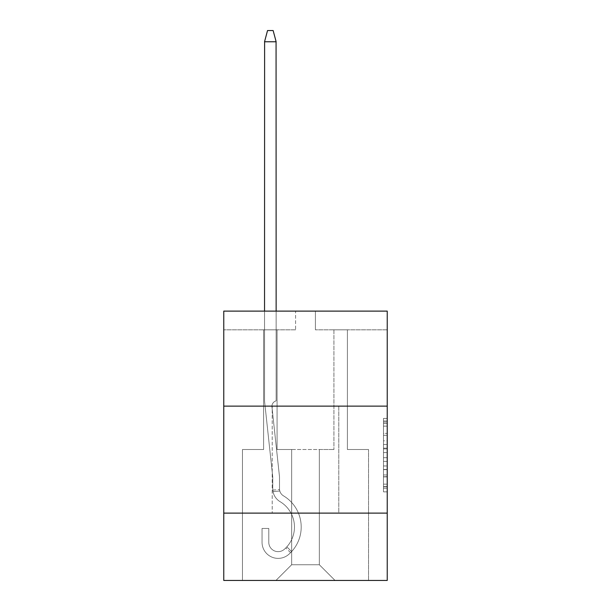 <?xml version="1.0" encoding="UTF-8"?>
<svg xmlns="http://www.w3.org/2000/svg" width="611" height="611" viewBox="0 0 611 611"><rect width="100%" height="100%" fill="white"/><g stroke="black" fill="none" stroke-linecap="round" stroke-linejoin="round"><path stroke-width="0.46" stroke-dasharray="3.06 2.29" d="M383.494 440.814L383.494 452.56L387.237 452.56L387.237 488.181L387.237 422.086L387.237 452.56L383.494 452.56L383.494 420.987L383.494 491.855L383.494 418.413L383.494 486.707L387.237 486.707L383.494 486.707L387.237 486.707L383.494 486.707L383.494 474.961L383.494 491.855L387.237 491.855L387.237 418.413L387.237 486.524L387.237 457.7L383.494 457.7L387.237 457.7L387.237 474.961L387.237 423.553L383.494 423.553L387.237 423.553L387.237 491.855L387.237 422.086L387.237 491.855L383.494 491.855L383.494 418.413L387.237 418.413L387.237 422.086L387.237 418.413L387.237 422.086L387.237 418.413L387.237 420.987L387.237 418.413L383.494 418.413L383.494 423.553L387.237 423.553L383.494 423.553L383.494 440.814L387.237 440.814M338.792 406.132L338.792 513.118L272.208 513.118L338.792 513.118L272.208 513.118L338.792 513.118L338.792 406.132L272.208 406.132L272.208 513.118L272.208 406.132L338.792 406.132M387.237 406.132L223.763 406.132L223.763 311.114L387.237 311.114L315.413 311.114L387.237 311.114L387.237 406.132L223.763 406.132L387.237 406.132L387.237 580.45L223.763 580.45L223.763 513.118L387.237 513.118L223.763 513.118L223.763 406.132M387.237 448.153L387.237 444.487L387.237 448.153L383.494 448.153L383.494 433.375L383.494 476.886L383.494 465.964L387.237 465.964L383.494 465.964L383.494 491.855L387.237 491.855L383.494 491.855L387.237 491.855L383.494 491.855L383.494 418.413L387.237 418.413L383.494 418.413L387.237 418.413L383.494 418.413L383.494 448.153L387.237 448.153M387.237 329.818L387.237 311.114L387.237 329.818L315.413 329.818L387.237 329.818M319.339 449.52L319.339 564.74L335.049 580.45L368.532 580.45L368.532 449.52L347.399 449.52L347.399 329.818L333.927 329.818L347.399 329.818L333.927 329.818L347.399 329.818L333.927 329.818L347.399 329.818L333.927 329.818L347.399 329.818L333.927 329.818L347.399 329.818L333.927 329.818L347.399 329.818L333.927 329.818L347.399 329.818L333.927 329.818L347.399 329.818L333.927 329.818L347.399 329.818L333.927 329.818L347.399 329.818L333.927 329.818L347.399 329.818L347.399 449.52L347.399 329.818L347.399 449.52L347.399 329.818L347.399 449.52L347.399 329.818L347.399 449.52L347.399 329.818L347.399 449.52L347.399 329.818L347.399 449.52L347.399 329.818L347.399 449.52L347.399 329.818L347.399 449.52L347.399 329.818L347.399 449.52L347.399 329.818L347.399 449.52L347.399 329.818L347.399 449.52L368.532 449.52L347.399 449.52L368.532 449.52L347.399 449.52L368.532 449.52L347.399 449.52L368.532 449.52L347.399 449.52L368.532 449.52L347.399 449.52L368.532 449.52L347.399 449.52L368.532 449.52L347.399 449.52L368.532 449.52L347.399 449.52L368.532 449.52L347.399 449.52L368.532 449.52L347.399 449.52L368.532 449.52L368.532 580.45L368.532 449.52L368.532 580.45L368.532 449.52L368.532 580.45L368.532 449.52L368.532 580.45L368.532 449.52L368.532 580.45L368.532 449.52L368.532 580.45L368.532 449.52L368.532 580.45L368.532 449.52L368.532 580.45L368.532 449.52L368.532 580.45L368.532 449.52L368.532 580.45L368.532 449.52L368.532 580.45L275.951 580.45L335.049 580.45L319.339 564.74L335.049 580.45L319.339 564.74L335.049 580.45L319.339 564.74L335.049 580.45L319.339 564.74L335.049 580.45L319.339 564.74L335.049 580.45L319.339 564.74L335.049 580.45L319.339 564.74L335.049 580.45L319.339 564.74L335.049 580.45L319.339 564.74L335.049 580.45L319.339 564.74L335.049 580.45L319.339 564.74L291.661 564.74L291.661 449.52L291.661 564.74L291.661 449.52L291.661 564.74L275.951 580.45L291.661 564.74L275.951 580.45L291.661 564.74L291.661 449.52L319.339 449.52L319.339 564.74L335.049 580.45L319.339 564.74L319.339 449.52L319.339 564.74L319.339 449.52L319.339 564.74L319.339 449.52L319.339 564.74L319.339 449.52L319.339 564.74L319.339 449.52L319.339 564.74L319.339 449.52L319.339 564.74L319.339 449.52L319.339 564.74L319.339 449.52L319.339 564.74L319.339 449.52L319.339 564.74L319.339 449.52L319.339 564.74L319.339 449.52L277.073 449.52L277.073 329.818L263.601 329.818L263.601 449.52L242.468 449.52L242.468 580.45L275.951 580.45L242.468 580.45L275.951 580.45L242.468 580.45L275.951 580.45L242.468 580.45L275.951 580.45L242.468 580.45L275.951 580.45L242.468 580.45L275.951 580.45L242.468 580.45L275.951 580.45L242.468 580.45L275.951 580.45L242.468 580.45L275.951 580.45L242.468 580.45L275.951 580.45L242.468 580.45L275.951 580.45L242.468 580.45L242.468 449.52L242.468 580.45L242.468 449.52L242.468 580.45L242.468 449.52L242.468 580.45L242.468 449.52L242.468 580.45L242.468 449.52L242.468 580.45L242.468 449.52L242.468 580.45L242.468 449.52L242.468 580.45L242.468 449.52L242.468 580.45L242.468 449.52L242.468 580.45L242.468 449.52L242.468 580.45L242.468 449.52L263.601 449.52L242.468 449.52L263.601 449.52L242.468 449.52L263.601 449.52L242.468 449.52L263.601 449.52L242.468 449.52L263.601 449.52L242.468 449.52L263.601 449.52L242.468 449.52L263.601 449.52L242.468 449.52L263.601 449.52L242.468 449.52L263.601 449.52L242.468 449.52L263.601 449.52L242.468 449.52L263.601 449.52L263.601 329.818L263.601 449.52L263.601 329.818L263.601 449.52L263.601 329.818L263.601 449.52L263.601 329.818L263.601 449.52L263.601 329.818L263.601 449.52L263.601 329.818L263.601 449.52L263.601 329.818L263.601 449.52L263.601 329.818L263.601 449.52L263.601 329.818L263.601 449.52L263.601 329.818L263.601 449.52L263.601 329.818L277.073 329.818L263.601 329.818L277.073 329.818L263.601 329.818L277.073 329.818L263.601 329.818L277.073 329.818L263.601 329.818L277.073 329.818L263.601 329.818L277.073 329.818L263.601 329.818L277.073 329.818L263.601 329.818L277.073 329.818L263.601 329.818L277.073 329.818L263.601 329.818L277.073 329.818L263.601 329.818L277.073 329.818L277.073 449.52L277.073 329.818L277.073 449.52L277.073 329.818L277.073 449.52L277.073 329.818L277.073 449.52L277.073 329.818L277.073 449.52L277.073 329.818L277.073 449.52L277.073 329.818L277.073 449.52L277.073 329.818L277.073 449.52L277.073 329.818L277.073 449.52L277.073 329.818L277.073 449.52L277.073 329.818L277.073 449.52L291.661 449.52L277.073 449.52L291.661 449.52L277.073 449.52L291.661 449.52L277.073 449.52L291.661 449.52L277.073 449.52L291.661 449.52L277.073 449.52L291.661 449.52L277.073 449.52L291.661 449.52L277.073 449.52L291.661 449.52L277.073 449.52L291.661 449.52L277.073 449.52L291.661 449.52L277.073 449.52L291.661 449.52L291.661 564.74L275.951 580.45L291.661 564.74L291.661 449.52L291.661 564.74L275.951 580.45L291.661 564.74L291.661 449.52L291.661 564.74L275.951 580.45L291.661 564.74L291.661 449.52L291.661 564.74L275.951 580.45L291.661 564.74L291.661 449.52L291.661 564.74L275.951 580.45L291.661 564.74L291.661 449.52L291.661 564.74L275.951 580.45L291.661 564.74L291.661 449.52L291.661 564.74L275.951 580.45L291.661 564.74L291.661 449.52L291.661 564.74L275.951 580.45L291.661 564.74L291.661 449.52L291.661 564.74L275.951 580.45L291.661 564.74L291.661 449.52L291.661 564.74L275.951 580.45L291.661 564.74L319.339 564.74L319.339 449.52L333.927 449.52L319.339 449.52M295.587 329.818L223.763 329.818L295.587 329.818L295.587 311.114L223.763 311.114L295.587 311.114L295.587 329.818M223.763 329.818L223.763 311.114L223.763 329.818M315.413 329.818L315.413 311.114L315.413 329.818M333.927 329.818L333.927 449.52L333.927 329.818M223.763 513.118L387.237 513.118M383.494 452.56L387.237 452.56L383.494 452.56M383.494 420.987L383.494 418.413L383.494 420.987L387.237 420.987L383.494 420.987M383.494 476.702L383.494 461.374L383.494 476.702L387.237 476.702L383.494 476.702M383.494 461.374L383.494 457.7L387.237 457.7L383.494 457.7L383.494 461.374L387.237 461.374L383.494 461.374M383.494 433.375L383.494 423.553L383.494 433.375L387.237 433.375L383.494 433.375M383.494 418.413L387.237 418.413L383.494 418.413L383.494 422.086L383.494 418.413L387.237 418.413M383.494 491.855L387.237 491.855L383.494 491.855L383.494 488.181L383.494 491.855M276.103 41.647L276.134 400.892L276.134 41.517L273.14 30.55L276.134 41.517L276.134 400.892A5.614 5.614 0 0 0 271.956 406.926L279.418 475.969A14.962 14.962 0 0 1 279.502 477.581L279.502 488.8A8.233 8.233 0 0 0 283.512 495.865A36.286 36.286 0 0 1 291.607 551.603C290.271 553.001 290.271 553.001 291.607 551.603C290.271 553.001 290.271 553.001 291.607 551.603C290.271 553.001 290.271 553.001 291.607 551.603C290.271 553.001 290.271 553.001 291.607 551.603C290.271 553.001 290.271 553.001 291.607 551.603C290.271 553.001 290.271 553.001 291.607 551.603C290.271 553.001 290.271 553.001 291.607 551.603C290.271 553.001 290.271 553.001 291.607 551.603C290.271 553.001 290.271 553.001 291.607 551.603C290.271 553.001 290.271 553.001 291.607 551.603C290.271 553.001 290.271 553.001 291.607 551.603C290.271 553.001 290.271 553.001 291.607 551.603C290.271 553.001 290.271 553.001 291.607 551.603C290.271 553.001 290.271 553.001 291.607 551.603C290.271 553.001 290.271 553.001 291.607 551.603C290.271 553.001 290.271 553.001 291.607 551.603C290.271 553.001 290.271 553.001 291.607 551.603C290.271 553.001 290.271 553.001 291.607 551.603C290.271 553.001 290.271 553.001 291.607 551.603C290.271 553.001 290.271 553.001 291.607 551.603C290.271 553.001 290.271 553.001 291.607 551.603C290.271 553.001 290.271 553.001 291.607 551.603L286.842 546.837C285.513 548.243 285.513 548.243 286.842 546.837C285.513 548.243 285.513 548.243 286.842 546.837A29.549 29.549 0 0 0 280.059 501.646A14.962 14.962 0 0 1 273.033 491.588C272.75 489.678 272.75 489.678 273.033 491.588C272.75 489.678 272.75 489.678 273.033 491.588C272.75 489.678 272.75 489.678 273.033 491.588C272.75 489.678 272.75 489.678 273.033 491.588C272.75 489.678 272.75 489.678 273.033 491.588C272.75 489.678 272.75 489.678 273.033 491.588C272.75 489.678 272.75 489.678 273.033 491.588C272.75 489.678 272.75 489.678 273.033 491.588C272.75 489.678 272.75 489.678 273.033 491.588C272.75 489.678 272.75 489.678 273.033 491.588C272.75 489.678 272.75 489.678 273.033 491.588C272.75 489.678 272.75 489.678 273.033 491.588C272.75 489.678 272.75 489.678 273.033 491.588C272.75 489.678 272.75 489.678 273.033 491.588C272.75 489.678 272.75 489.678 273.033 491.588C272.75 489.678 272.75 489.678 273.033 491.588C272.75 489.678 272.75 489.678 273.033 491.588C272.75 489.678 272.75 489.678 273.033 491.588C272.75 489.678 272.75 489.678 273.033 491.588C272.75 489.678 272.75 489.678 273.033 491.588C272.75 489.678 272.75 489.678 273.033 491.588C272.75 489.678 272.75 489.678 273.033 491.588L279.8 491C279.426 489.09 279.426 489.09 279.8 491C279.426 489.09 279.426 489.09 279.8 491A8.233 8.233 0 0 0 283.512 495.865A36.286 36.286 0 0 1 288.667 554.452A16.085 16.085 0 0 1 262.05 542.293L262.05 528.454L268.787 528.454L268.787 542.293A9.348 9.348 0 0 0 284.26 549.365A29.549 29.549 0 0 0 280.059 501.646A14.962 14.962 0 0 1 272.766 488.8L272.766 477.581A8.233 8.233 0 0 0 272.72 476.695L264.548 401.091A1.871 1.871 0 0 1 264.54 400.892L264.54 41.517L264.54 400.892L264.54 41.769L267.534 30.55L264.563 41.67L267.534 30.55L264.609 41.517L267.534 30.55L264.609 41.517L267.534 30.55L264.609 41.517L267.534 30.55L264.609 41.517L267.534 30.55L264.609 41.517L267.534 30.55L273.14 30.55L276.103 41.647L273.14 30.55L267.534 30.55L273.14 30.55L276.134 41.769L276.134 400.892A5.614 5.614 0 0 0 271.956 406.926L279.418 475.969A14.962 14.962 0 0 1 279.502 477.581L279.502 488.8A8.233 8.233 0 0 0 283.512 495.865A36.286 36.286 0 0 1 288.667 554.452A16.085 16.085 0 0 1 262.05 542.293L262.05 528.454L268.787 528.454L268.787 542.293A9.348 9.348 0 0 0 284.26 549.365A29.549 29.549 0 0 0 280.059 501.646A14.962 14.962 0 0 1 272.766 488.8L272.766 477.581A8.233 8.233 0 0 0 272.72 476.695L264.548 401.091A1.871 1.871 0 0 1 264.54 400.892L264.54 41.769L267.534 30.55L273.14 30.55L267.534 30.55L273.14 30.55L276.134 41.517L276.134 400.892A5.614 5.614 0 0 0 271.956 406.926L279.418 475.969A14.962 14.962 0 0 1 279.502 477.581L279.502 488.8A8.233 8.233 0 0 0 283.512 495.865A36.286 36.286 0 0 1 291.607 551.603L286.842 546.837A29.549 29.549 0 0 0 280.059 501.646A14.962 14.962 0 0 1 273.033 491.588L279.8 491A8.233 8.233 0 0 0 283.512 495.865A36.286 36.286 0 0 1 291.607 551.603L286.842 546.837C285.513 548.243 285.513 548.243 286.842 546.837C285.513 548.243 285.513 548.243 286.842 546.837A29.549 29.549 0 0 0 280.059 501.646A14.962 14.962 0 0 1 273.033 491.588L279.8 491C279.426 489.09 279.426 489.09 279.8 491C279.426 489.09 279.426 489.09 279.8 491A8.233 8.233 0 0 0 283.512 495.865A36.286 36.286 0 0 1 288.667 554.452A16.085 16.085 0 0 1 262.05 542.293L262.05 528.454L268.787 528.454L268.787 542.293A9.348 9.348 0 0 0 284.26 549.365A29.549 29.549 0 0 0 280.059 501.646A14.962 14.962 0 0 1 272.766 488.8L272.766 477.581A8.233 8.233 0 0 0 272.72 476.695L264.548 401.091A1.871 1.871 0 0 1 264.54 400.892L264.54 41.769L264.54 400.892L264.54 41.769L267.534 30.55L273.14 30.55L276.134 41.769L276.134 400.892A5.614 5.614 0 0 0 271.956 406.926L279.418 475.969A14.962 14.962 0 0 1 279.502 477.581L279.502 488.8A8.233 8.233 0 0 0 283.512 495.865A36.286 36.286 0 0 1 288.667 554.452A16.085 16.085 0 0 1 262.05 542.293L262.05 528.454L268.787 528.454L268.787 542.293A9.348 9.348 0 0 0 284.26 549.365A29.549 29.549 0 0 0 280.059 501.646A14.962 14.962 0 0 1 272.766 488.8L272.766 477.581A8.233 8.233 0 0 0 272.72 476.695L264.548 401.091A1.871 1.871 0 0 1 264.54 400.892L264.54 41.769L267.534 30.55L273.14 30.55L267.534 30.55L273.14 30.55L276.134 41.769L273.14 30.55L267.534 30.55L273.14 30.55L276.134 41.769L276.134 400.892A5.614 5.614 0 0 0 271.956 406.926L279.418 475.969A14.962 14.962 0 0 1 279.502 477.581L279.502 488.8A8.233 8.233 0 0 0 283.512 495.865A36.286 36.286 0 0 1 291.607 551.603L286.842 546.837A29.549 29.549 0 0 0 280.059 501.646A14.962 14.962 0 0 1 273.033 491.588L279.8 491A8.233 8.233 0 0 0 283.512 495.865A36.286 36.286 0 0 1 291.607 551.603L286.842 546.837C285.513 548.243 285.513 548.243 286.842 546.837C285.513 548.243 285.513 548.243 286.842 546.837A29.549 29.549 0 0 0 280.059 501.646A14.962 14.962 0 0 1 273.033 491.588L279.8 491C279.426 489.09 279.426 489.09 279.8 491C279.426 489.09 279.426 489.09 279.8 491A8.233 8.233 0 0 0 283.512 495.865A36.286 36.286 0 0 1 288.667 554.452A16.085 16.085 0 0 1 262.05 542.293L262.05 528.454L268.787 528.454L268.787 542.293A9.348 9.348 0 0 0 284.26 549.365A29.549 29.549 0 0 0 280.059 501.646A14.962 14.962 0 0 1 272.766 488.8L272.766 477.581A8.233 8.233 0 0 0 272.72 476.695L264.548 401.091A1.871 1.871 0 0 1 264.54 400.892L264.54 41.769L264.54 400.892L264.54 41.769L267.534 30.55L273.14 30.55L276.134 41.769L276.134 400.892A5.614 5.614 0 0 0 271.956 406.926L279.418 475.969A14.962 14.962 0 0 1 279.502 477.581L279.502 488.8A8.233 8.233 0 0 0 283.512 495.865A36.286 36.286 0 0 1 288.667 554.452A16.085 16.085 0 0 1 262.05 542.293L262.05 528.454L268.787 528.454L268.787 542.293A9.348 9.348 0 0 0 284.26 549.365A29.549 29.549 0 0 0 280.059 501.646A14.962 14.962 0 0 1 272.766 488.8L272.766 477.581A8.233 8.233 0 0 0 272.72 476.695L264.548 401.091A1.871 1.871 0 0 1 264.54 400.892L264.54 41.769L267.534 30.55L273.14 30.55L267.534 30.55L273.14 30.55L276.134 41.517L276.134 400.892A5.614 5.614 0 0 0 271.956 406.926L279.418 475.969A14.962 14.962 0 0 1 279.502 477.581L279.502 488.8A8.233 8.233 0 0 0 283.512 495.865A36.286 36.286 0 0 1 291.607 551.603L286.842 546.837A29.549 29.549 0 0 0 280.059 501.646A14.962 14.962 0 0 1 273.033 491.588L279.8 491A8.233 8.233 0 0 0 283.512 495.865A36.286 36.286 0 0 1 291.607 551.603L286.842 546.837C285.513 548.243 285.513 548.243 286.842 546.837C285.513 548.243 285.513 548.243 286.842 546.837A29.549 29.549 0 0 0 280.059 501.646A14.962 14.962 0 0 1 273.033 491.588L279.8 491C279.426 489.09 279.426 489.09 279.8 491C279.426 489.09 279.426 489.09 279.8 491A8.233 8.233 0 0 0 283.512 495.865A36.286 36.286 0 0 1 288.667 554.452A16.085 16.085 0 0 1 262.05 542.293L262.05 528.454L268.787 528.454L268.787 542.293A9.348 9.348 0 0 0 284.26 549.365A29.549 29.549 0 0 0 280.059 501.646A14.962 14.962 0 0 1 272.766 488.8L272.766 477.581A8.233 8.233 0 0 0 272.72 476.695L264.548 401.091A1.871 1.871 0 0 1 264.54 400.892L264.54 41.769L264.54 400.892L264.54 41.769L267.534 30.55L273.14 30.55L276.134 41.769L276.134 400.892A5.614 5.614 0 0 0 271.956 406.926L279.418 475.969A14.962 14.962 0 0 1 279.502 477.581L279.502 488.8A8.233 8.233 0 0 0 283.512 495.865A36.286 36.286 0 0 1 288.667 554.452A16.085 16.085 0 0 1 262.05 542.293L262.05 528.454L268.787 528.454L268.787 542.293A9.348 9.348 0 0 0 284.26 549.365A29.549 29.549 0 0 0 280.059 501.646A14.962 14.962 0 0 1 272.766 488.8L272.766 477.581A8.233 8.233 0 0 0 272.72 476.695L264.548 401.091A1.871 1.871 0 0 1 264.54 400.892L264.54 41.769L267.534 30.55L273.14 30.55L267.534 30.55L273.14 30.55L276.134 41.769L273.14 30.55L267.534 30.55L264.54 41.769L264.54 400.892L264.571 41.647M276.134 311.114L276.134 400.892A5.614 5.614 0 0 0 271.956 406.926L279.418 475.969A14.962 14.962 0 0 1 279.502 477.581L279.502 488.8A8.233 8.233 0 0 0 283.512 495.865A36.286 36.286 0 0 1 291.607 551.603L286.842 546.837C285.513 548.243 285.513 548.243 286.842 546.837C285.513 548.243 285.513 548.243 286.842 546.837C285.513 548.243 285.513 548.243 286.842 546.837C285.513 548.243 285.513 548.243 286.842 546.837C285.513 548.243 285.513 548.243 286.842 546.837C285.513 548.243 285.513 548.243 286.842 546.837C285.513 548.243 285.513 548.243 286.842 546.837C285.513 548.243 285.513 548.243 286.842 546.837C285.513 548.243 285.513 548.243 286.842 546.837C285.513 548.243 285.513 548.243 286.842 546.837C285.513 548.243 285.513 548.243 286.842 546.837C285.513 548.243 285.513 548.243 286.842 546.837A29.549 29.549 0 0 0 280.059 501.646A14.962 14.962 0 0 1 272.766 488.8L272.766 477.581A8.233 8.233 0 0 0 272.72 476.695L264.548 401.091A1.871 1.871 0 0 1 264.54 400.892L264.54 41.769L276.134 41.769L276.134 400.892A5.614 5.614 0 0 0 271.956 406.926L279.418 475.969A14.962 14.962 0 0 1 279.502 477.581L279.502 488.8A8.233 8.233 0 0 0 283.512 495.865A36.286 36.286 0 0 1 288.667 554.452A16.085 16.085 0 0 1 262.05 542.293L262.05 528.454L268.787 528.454L268.787 542.293A9.348 9.348 0 0 0 284.26 549.365A29.549 29.549 0 0 0 280.059 501.646A14.962 14.962 0 0 1 273.033 491.588L279.8 491C279.426 489.09 279.426 489.09 279.8 491C279.426 489.09 279.426 489.09 279.8 491C279.426 489.09 279.426 489.09 279.8 491C279.426 489.09 279.426 489.09 279.8 491C279.426 489.09 279.426 489.09 279.8 491C279.426 489.09 279.426 489.09 279.8 491C279.426 489.09 279.426 489.09 279.8 491C279.426 489.09 279.426 489.09 279.8 491C279.426 489.09 279.426 489.09 279.8 491C279.426 489.09 279.426 489.09 279.8 491C279.426 489.09 279.426 489.09 279.8 491C279.426 489.09 279.426 489.09 279.8 491A8.233 8.233 0 0 0 283.512 495.865A36.286 36.286 0 0 1 291.607 551.603L286.842 546.837A29.549 29.549 0 0 0 280.059 501.646A14.962 14.962 0 0 1 273.033 491.588L279.8 491C279.426 489.09 279.426 489.09 279.8 491C279.426 489.09 279.426 489.09 279.8 491A8.233 8.233 0 0 0 283.512 495.865A36.286 36.286 0 0 1 291.607 551.603L286.842 546.837C285.513 548.243 285.513 548.243 286.842 546.837C285.513 548.243 285.513 548.243 286.842 546.837A29.549 29.549 0 0 0 280.059 501.646A14.962 14.962 0 0 1 273.033 491.588L279.8 491A8.233 8.233 0 0 0 283.512 495.865A36.286 36.286 0 0 1 288.667 554.452A16.085 16.085 0 0 1 262.05 542.293L262.05 528.454L268.787 528.454L268.787 542.293A9.348 9.348 0 0 0 284.26 549.365A29.549 29.549 0 0 0 280.059 501.646A14.962 14.962 0 0 1 272.766 488.8L272.766 477.581A8.233 8.233 0 0 0 272.72 476.695L264.548 401.091A1.871 1.871 0 0 1 264.54 400.892L264.54 311.114M271.918 406.323A5.614 5.614 0 0 0 271.956 406.926L279.418 475.969A14.962 14.962 0 0 1 279.502 477.581L279.502 488.8A8.233 8.233 0 0 0 283.512 495.865A36.286 36.286 0 0 1 291.607 551.603L286.842 546.837A29.549 29.549 0 0 0 280.059 501.646A14.962 14.962 0 0 1 273.033 491.588L279.8 491A8.233 8.233 0 0 0 283.512 495.865A36.286 36.286 0 0 1 288.667 554.452A16.085 16.085 0 0 1 262.05 542.293L262.05 528.454L268.787 528.454L268.787 542.293A9.348 9.348 0 0 0 284.26 549.365A29.549 29.549 0 0 0 280.059 501.646A14.962 14.962 0 0 1 272.766 488.8L272.766 477.581A8.233 8.233 0 0 0 272.72 476.695L264.548 401.091A1.871 1.871 0 0 1 264.54 400.892A1.871 1.871 0 0 0 264.548 401.091A1.871 1.871 0 0 1 264.54 400.892A1.871 1.871 0 0 0 264.548 401.091A1.871 1.871 0 0 1 264.54 400.892A1.871 1.871 0 0 0 264.548 401.091A1.871 1.871 0 0 1 264.54 400.892A1.871 1.871 0 0 0 264.548 401.091A1.871 1.871 0 0 1 264.54 400.892A1.871 1.871 0 0 0 264.548 401.091A1.871 1.871 0 0 1 264.54 400.892A1.871 1.871 0 0 0 264.548 401.091L272.72 476.695A8.233 8.233 0 0 1 272.766 477.581A8.233 8.233 0 0 0 272.72 476.695A8.233 8.233 0 0 1 272.766 477.581A8.233 8.233 0 0 0 272.72 476.695A8.233 8.233 0 0 1 272.766 477.581A8.233 8.233 0 0 0 272.72 476.695A8.233 8.233 0 0 1 272.766 477.581A8.233 8.233 0 0 0 272.72 476.695A8.233 8.233 0 0 1 272.766 477.581A8.233 8.233 0 0 0 272.72 476.695A8.233 8.233 0 0 1 272.766 477.581L272.766 488.8A14.962 14.962 0 0 0 280.059 501.646A14.962 14.962 0 0 1 273.033 491.588A14.962 14.962 0 0 0 280.059 501.646A14.962 14.962 0 0 1 272.766 488.8A14.962 14.962 0 0 0 280.059 501.646A14.962 14.962 0 0 1 273.033 491.588A14.962 14.962 0 0 0 280.059 501.646A14.962 14.962 0 0 1 272.766 488.8A14.962 14.962 0 0 0 280.059 501.646A14.962 14.962 0 0 1 273.033 491.588A14.962 14.962 0 0 0 280.059 501.646A14.962 14.962 0 0 1 272.766 488.8A14.962 14.962 0 0 0 280.059 501.646A14.962 14.962 0 0 1 273.033 491.588A14.962 14.962 0 0 0 280.059 501.646A14.962 14.962 0 0 1 272.766 488.8A14.962 14.962 0 0 0 280.059 501.646A14.962 14.962 0 0 1 273.033 491.588A14.962 14.962 0 0 0 280.059 501.646A14.962 14.962 0 0 1 272.766 488.8A14.962 14.962 0 0 0 280.059 501.646A14.962 14.962 0 0 1 273.033 491.588L279.8 491A8.233 8.233 0 0 0 283.512 495.865A36.286 36.286 0 0 1 288.667 554.452A16.085 16.085 0 0 1 262.05 542.293L262.05 528.454L268.787 528.454L268.787 542.293A9.348 9.348 0 0 0 284.26 549.365A29.549 29.549 0 0 0 280.059 501.646A29.549 29.549 0 0 1 286.842 546.837A29.549 29.549 0 0 0 280.059 501.646A29.549 29.549 0 0 1 284.26 549.365A29.549 29.549 0 0 0 280.059 501.646A29.549 29.549 0 0 1 286.842 546.837A29.549 29.549 0 0 0 280.059 501.646A29.549 29.549 0 0 1 284.26 549.365A29.549 29.549 0 0 0 280.059 501.646A29.549 29.549 0 0 1 286.842 546.837A29.549 29.549 0 0 0 280.059 501.646A29.549 29.549 0 0 1 284.26 549.365A29.549 29.549 0 0 0 280.059 501.646A29.549 29.549 0 0 1 286.842 546.837A29.549 29.549 0 0 0 280.059 501.646A29.549 29.549 0 0 1 284.26 549.365A29.549 29.549 0 0 0 280.059 501.646A29.549 29.549 0 0 1 286.842 546.837A29.549 29.549 0 0 0 280.059 501.646A29.549 29.549 0 0 1 284.26 549.365A29.549 29.549 0 0 0 280.059 501.646A29.549 29.549 0 0 1 286.842 546.837L291.607 551.603A36.286 36.286 0 0 0 283.512 495.865A36.286 36.286 0 0 1 291.607 551.603A36.286 36.286 0 0 0 283.512 495.865A36.286 36.286 0 0 1 288.667 554.452A16.085 16.085 0 0 1 262.05 542.293L262.05 528.454L268.787 528.454L268.787 542.293A9.348 9.348 0 0 0 284.26 549.365A9.348 9.348 0 0 1 268.787 542.293A9.348 9.348 0 0 0 284.26 549.365A9.348 9.348 0 0 1 268.787 542.293A9.348 9.348 0 0 0 284.26 549.365A9.348 9.348 0 0 1 268.787 542.293A9.348 9.348 0 0 0 284.26 549.365A9.348 9.348 0 0 1 268.787 542.293A9.348 9.348 0 0 0 284.26 549.365A9.348 9.348 0 0 1 268.787 542.293L268.787 528.454L268.787 542.293L268.787 528.454L268.787 542.293L268.787 528.454L268.787 542.293L268.787 528.454L268.787 542.293L268.787 528.454L262.05 528.454L268.787 528.454L262.05 528.454L268.787 528.454L262.05 528.454L268.787 528.454L262.05 528.454L268.787 528.454L262.05 528.454L262.05 542.293A16.085 16.085 0 0 0 288.667 554.452A16.085 16.085 0 0 1 262.05 542.293A16.085 16.085 0 0 0 288.667 554.452A16.085 16.085 0 0 1 262.05 542.293A16.085 16.085 0 0 0 288.667 554.452A16.085 16.085 0 0 1 262.05 542.293A16.085 16.085 0 0 0 288.667 554.452A16.085 16.085 0 0 1 262.05 542.293A16.085 16.085 0 0 0 288.667 554.452A36.286 36.286 0 0 0 283.512 495.865A36.286 36.286 0 0 1 291.607 551.603A36.286 36.286 0 0 0 283.512 495.865A36.286 36.286 0 0 1 288.667 554.452A36.286 36.286 0 0 0 283.512 495.865A36.286 36.286 0 0 1 291.607 551.603A36.286 36.286 0 0 0 283.512 495.865A36.286 36.286 0 0 1 288.667 554.452A36.286 36.286 0 0 0 283.512 495.865A36.286 36.286 0 0 1 291.607 551.603A36.286 36.286 0 0 0 283.512 495.865A36.286 36.286 0 0 1 288.667 554.452A36.286 36.286 0 0 0 283.512 495.865A36.286 36.286 0 0 1 291.607 551.603A36.286 36.286 0 0 0 283.512 495.865A36.286 36.286 0 0 1 288.667 554.452A36.286 36.286 0 0 0 283.512 495.865A8.233 8.233 0 0 1 279.502 488.8A8.233 8.233 0 0 0 283.512 495.865A8.233 8.233 0 0 1 279.8 491A8.233 8.233 0 0 0 283.512 495.865A8.233 8.233 0 0 1 279.502 488.8A8.233 8.233 0 0 0 283.512 495.865A8.233 8.233 0 0 1 279.8 491A8.233 8.233 0 0 0 283.512 495.865A8.233 8.233 0 0 1 279.502 488.8A8.233 8.233 0 0 0 283.512 495.865A8.233 8.233 0 0 1 279.8 491A8.233 8.233 0 0 0 283.512 495.865A8.233 8.233 0 0 1 279.502 488.8A8.233 8.233 0 0 0 283.512 495.865A8.233 8.233 0 0 1 279.8 491A8.233 8.233 0 0 0 283.512 495.865A8.233 8.233 0 0 1 279.502 488.8A8.233 8.233 0 0 0 283.512 495.865A8.233 8.233 0 0 1 279.8 491A8.233 8.233 0 0 0 283.512 495.865A8.233 8.233 0 0 1 279.502 488.8L279.502 477.581A14.962 14.962 0 0 0 279.418 475.969A14.962 14.962 0 0 1 279.502 477.581A14.962 14.962 0 0 0 279.418 475.969A14.962 14.962 0 0 1 279.502 477.581A14.962 14.962 0 0 0 279.418 475.969A14.962 14.962 0 0 1 279.502 477.581A14.962 14.962 0 0 0 279.418 475.969A14.962 14.962 0 0 1 279.502 477.581A14.962 14.962 0 0 0 279.418 475.969A14.962 14.962 0 0 1 279.502 477.581A14.962 14.962 0 0 0 279.418 475.969L271.956 406.926A5.614 5.614 0 0 1 271.918 406.323A5.614 5.614 0 0 0 271.956 406.926A5.614 5.614 0 0 1 271.918 406.323A5.614 5.614 0 0 0 271.956 406.926A5.614 5.614 0 0 1 271.918 406.323A5.614 5.614 0 0 0 271.956 406.926A5.614 5.614 0 0 1 271.918 406.323A5.614 5.614 0 0 0 271.956 406.926A5.614 5.614 0 0 1 271.918 406.323A5.614 5.614 0 0 0 271.956 406.926A5.614 5.614 0 0 1 276.134 400.892A5.614 5.614 0 0 0 271.918 406.323A5.614 5.614 0 0 1 276.134 400.892A5.614 5.614 0 0 0 271.918 406.323A5.614 5.614 0 0 1 276.134 400.892A5.614 5.614 0 0 0 271.918 406.323A5.614 5.614 0 0 1 276.134 400.892A5.614 5.614 0 0 0 271.918 406.323A5.614 5.614 0 0 1 276.134 400.892A5.614 5.614 0 0 0 271.918 406.323A5.614 5.614 0 0 1 276.134 400.892A5.614 5.614 0 0 0 271.918 406.323M383.494 474.961L387.237 474.961L383.494 474.961M383.494 469.454L387.237 469.454M383.494 435.307L387.237 435.307L383.494 435.307M383.494 422.086L387.237 422.086M383.494 488.181L387.237 488.181M383.494 484.141L387.237 484.141M383.494 426.127L387.237 426.127M383.494 448.894L387.237 448.894L383.494 448.894M383.494 469.638L387.237 469.638L383.494 469.638M383.494 476.886L387.237 476.886L383.494 476.886M383.494 444.487L387.237 444.487L383.494 444.487M276.134 41.769L264.54 41.769L276.134 41.769M286.842 546.837L291.607 551.603L286.842 546.837M279.8 491L273.033 491.588L279.8 491M383.494 486.524L387.237 486.524M383.494 486.707L387.237 486.707M383.494 423.553L387.237 423.553M290.569 552.68L285.811 547.922M272.827 490.106L279.533 489.518"/><path stroke-width="0.92" d="M223.763 406.132L387.237 406.132L387.237 311.114L223.763 311.114L223.763 580.45L387.237 580.45L387.237 513.118L223.763 513.118M387.237 513.118L387.237 406.132M276.065 41.517L276.134 311.114M264.54 311.114L264.609 41.517M264.563 41.67L267.534 30.55L273.14 30.55L276.111 41.67M276.134 41.769L264.54 41.769"/></g></svg>
